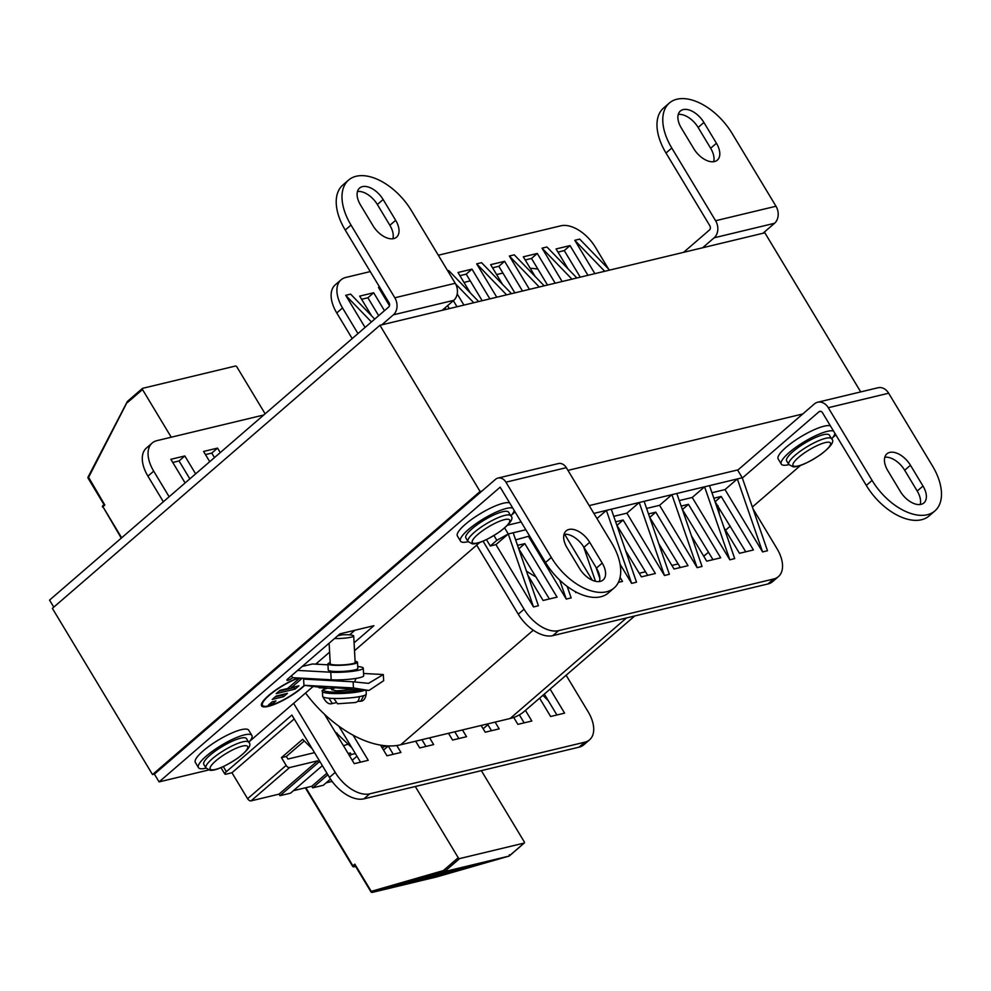 <?xml version="1.0" encoding="UTF-8"?>
<svg xmlns="http://www.w3.org/2000/svg" width="991" height="991" viewBox="0 0 991 991"><rect width="100%" height="100%" fill="white"/><g stroke="black" fill="none" stroke-linecap="round" stroke-linejoin="round"><path stroke-width="1.49" d="M752.949 508.717L776.907 548.481A31.179 17.987 -130.8 0 1 778.43 576.601A31.179 17.987 -130.8 0 1 773.686 578.979L558.577 630.648A31.179 17.987 -130.8 0 1 524.066 609.205L483.075 541.197M357.974 333.583L342.539 307.966A31.179 17.987 -130.8 0 1 341.028 279.846A31.179 17.987 -130.8 0 1 345.76 277.468L370.25 271.584M438.307 255.232L560.869 225.799A31.179 17.987 -130.8 0 1 595.38 247.23L608.424 268.871M587.948 275.312L570.036 245.595L556.075 248.952L568.078 268.883M555.183 283.178L537.271 253.461L523.31 256.818L535.165 276.489M522.517 291.032L504.617 261.314L490.656 264.659L502.548 284.405M489.876 298.873L471.976 269.143L458.003 272.5L470.291 292.878M457.012 306.764L453.345 300.694M384.471 310.691L373.669 292.766L359.696 296.111L371.6 315.856M713.842 498.225L721.2 496.454L753.433 549.955L739.472 553.312L724.025 527.683M681.164 506.079L688.448 504.32L720.68 557.822L706.719 561.179L691.458 535.858M648.486 513.92L655.782 512.174L688.014 565.663L674.053 569.02L658.755 543.625M615.659 521.811L623.141 520.015L655.373 573.504L641.412 576.861L625.631 550.674M620.093 577.406L622.509 581.407L618.384 582.398M576.787 592.383L575.821 592.618L575.164 591.528M517.537 545.372L524.834 543.625L557.066 597.127L543.105 600.472L527.807 575.09M604.708 271.286L574.78 240.293L579.698 239.116L609.614 270.109M574.78 240.293L594.885 273.652M571.956 279.152L542.027 248.159L546.933 246.982L576.861 277.976M542.027 248.159L562.132 281.518M539.277 287.006L509.349 256.012L514.255 254.836L544.183 285.829M509.349 256.012L529.442 289.36M506.599 294.86L476.671 263.854L481.576 262.677L511.505 293.67M476.671 263.854L496.764 297.213M447.697 270.816L448.737 270.568L478.665 301.561M457.198 293.931L463.937 305.104M382.03 291.119L378.475 287.44L379.64 287.167M378.475 287.44L389.488 305.724M371.439 321.951L345.71 295.318L350.616 294.129L374.734 319.102M345.71 295.318L365.072 327.439M486.47 539.649L490.285 545.979L495.946 544.616L508.272 533.963L496.838 540.318L493.964 535.549M504.63 527.918L508.272 533.963L513.177 532.786L538.41 605.761L533.505 606.938L495.946 544.616M515.642 539.884L529.578 535.995M567.186 586.399L571.163 597.895L566.257 599.072L528.698 536.75M592.308 580.231L564.597 534.236M613.751 516.323L626.894 513.165L639.232 502.511L611.298 509.213L636.519 582.2L631.614 583.377L620.093 564.238M646.59 508.433L659.572 505.311L671.91 494.658L644.138 501.322L669.359 574.309L664.453 575.486L626.894 513.165M679.269 500.579L692.251 497.47L704.589 486.804L676.816 493.481L702.037 566.456L697.131 567.645L659.572 505.311M711.947 492.738L725.016 489.591L737.341 478.938L709.494 485.627L734.715 558.614L729.81 559.791L692.251 497.47M589.187 505.608L737.552 469.969L742.247 477.761L767.48 550.748L762.575 551.925L725.016 489.591M476.671 545.137L518.281 614.209A31.179 17.987 49.2 0 0 552.805 635.64L767.914 583.972A31.179 17.987 49.2 0 0 772.646 581.593L778.43 576.601M341.028 279.846L335.243 284.838A31.179 17.987 49.2 0 0 336.754 312.958L352.201 338.575M361.604 299.27L367.884 297.758L378.686 315.683M459.911 275.659L466.191 274.148L470.254 280.899L463.974 282.41M492.552 267.818L498.832 266.306L502.908 273.058L496.615 274.569M525.218 259.964L531.498 258.453L537.902 269.094A93.538 53.972 49.2 0 0 530.235 268.313M557.97 252.098L564.251 250.587L580.268 277.158M745.752 551.801L714.994 501.557M713 559.667L682.316 509.399M680.334 567.509L649.638 517.252M647.693 575.35L616.811 525.143M549.386 598.96L518.689 548.704M367.884 297.758L373.669 292.766M566.134 675.243L588.072 711.662A31.179 17.987 -130.8 0 1 589.595 739.794A31.179 17.987 -130.8 0 1 584.851 742.172L369.742 793.828A31.179 17.987 -130.8 0 1 335.231 772.398L293.609 703.325M169.139 496.764L153.704 471.159A31.179 17.987 -130.8 0 1 152.18 443.027A31.179 17.987 -130.8 0 1 156.925 440.648L263.779 414.994M209.745 461.682L203.576 451.45L217.549 448.093L220.262 452.59M185.119 482.964L170.861 459.304L184.821 455.947L195.623 473.871M305.538 693.019A93.538 53.972 49.2 0 0 324.503 714.276L354.27 763.665L368.231 760.308L353.093 735.186A93.538 53.972 49.2 0 0 380.544 745.121L386.986 755.799L400.946 752.454L396.772 745.517A93.538 53.972 49.2 0 0 400.674 744.786L415.638 741.194L419.701 747.945L433.662 744.588L429.599 737.837L448.502 733.303L452.577 740.054L466.538 736.697L462.463 729.946L481.143 725.462L485.218 732.213L499.179 728.856L495.116 722.105L510.117 718.5A93.538 53.972 49.2 0 0 513.71 717.447L517.884 724.359L531.845 721.014L525.453 710.398M539.6 698.172L550.637 716.493L564.597 713.136L550.104 689.092M163.354 501.768L147.919 476.151A31.179 17.987 -130.8 0 1 146.408 448.031L152.18 443.027M369.742 793.828L363.97 798.833A31.179 17.987 -130.8 0 1 329.446 777.39L291.887 715.068L226.382 771.679A6.231 1.449 148.9 0 0 224.808 773.996A6.231 1.449 148.9 0 0 226.295 774.107L231.956 772.745L294.228 718.933M860.721 391.903L764.866 232.823L762.971 233.269L774.541 223.285L714.152 237.79L702.594 247.775L442.197 310.319L453.767 300.335L393.377 314.828L381.82 324.825L379.937 325.283L480.09 491.486L152.515 774.566L52.362 608.363L379.937 325.283M53.774 607.136L49.55 600.112L388.683 307.037A3.122 2.44 76.5 0 0 389.054 302.775L345.227 230.061A49.884 28.789 -130.8 0 1 342.799 185.069L348.584 180.077A49.884 28.789 49.2 0 0 351.012 225.068L394.827 297.783L455.216 283.277L411.389 210.563A49.884 28.789 49.2 0 0 348.584 180.077M393.377 314.828A12.474 9.761 -103.5 0 0 394.827 297.783M152.515 774.566L154.398 774.107L159.093 781.899L208.544 770.019M774.541 223.285A12.474 9.761 -103.5 0 0 775.99 206.239L732.163 133.525A49.884 28.789 49.2 0 0 669.359 103.027A49.884 28.789 49.2 0 0 671.787 148.018L715.601 220.733L775.99 206.239M702.594 247.775L762.971 233.269M671.787 148.018L666.002 153.023L709.829 225.737A3.122 2.44 76.5 0 1 709.457 229.999L683.604 252.333M666.002 153.023A49.884 28.789 -130.8 0 1 663.574 108.019L669.359 103.027M713.656 161.706A18.705 10.79 49.2 0 0 710.646 148.241L698.135 127.467A18.705 10.79 49.2 0 0 678.253 114.448M681.263 127.913A18.705 10.79 -130.8 0 1 680.359 111.029A18.705 10.79 -130.8 0 1 703.907 122.475L716.431 143.249A18.705 10.79 -130.8 0 1 717.335 160.121A18.705 10.79 -130.8 0 1 693.787 148.687L681.263 127.913M714.152 237.79A12.474 9.761 -103.5 0 0 715.601 220.733M480.09 491.486L481.973 491.028L154.398 774.107M318.049 664.304L317.182 662.868A3.902 0.904 -31.1 0 1 315.386 664.156M302.205 666.46L312.462 663.995L327.971 664.837M317.182 662.868L329.607 652.128M349.575 634.872L354.914 630.264M334.574 638.489A12.474 1.771 176.9 0 0 347.296 637.857A12.474 1.771 176.9 0 0 353.7 635.962A12.474 1.771 176.9 0 0 348.795 634.822A12.474 1.771 176.9 0 0 341.833 634.847L337.634 635.85M567.954 470.378L802.747 413.978L737.688 470.192M521.117 521.96L507.503 525.23M490.285 545.979L496.838 540.318M508.272 533.963L533.505 606.938M762.575 551.925L737.341 478.938L742.247 477.761M729.81 559.791L704.589 486.804L709.494 485.627M697.131 567.645L671.91 494.658L676.816 493.481M664.453 575.486L639.232 502.511L644.138 501.322M596.966 518.541L606.393 510.39L611.298 509.213M631.614 583.377L606.393 510.39L593.882 513.4M525.812 529.751L513.177 532.786M596 567.36L599.828 578.41M583.563 546.722L595.504 581.308M559.692 580.069L566.257 599.072M312.165 748.725L302.639 739.311L281.444 757.62L286.139 765.411A3.122 1.796 49.2 0 0 289.595 767.554L251.057 800.864A3.122 1.796 -130.8 0 1 247.601 798.721L231.956 772.745M251.057 800.864L279.053 794.138L317.591 760.828L318.532 762.389L320.167 761.992M322.372 765.659L290.561 793.159L279.995 795.686L279.053 794.138M293.423 790.682L311.781 786.272L326.919 773.191M330.499 779.062L323.277 785.293L312.71 787.833L311.781 786.272M326.138 782.828L332.121 781.391M351.855 747.734L335.032 731.742M314.531 752.652L287.923 759.044L286.349 756.443L304.299 740.934M383.282 745.517L383.975 746.669L387.258 745.876M382.03 745.356L380.854 745.641M348.671 754.386L350.319 752.974L351.26 754.535L355.36 753.544M350.319 752.974L348.138 753.494M317.591 760.828L289.595 767.554M281.444 757.62L286.349 756.443M348.25 744.154L343.443 745.703M481.341 770.639L524.264 841.867A1.251 0.718 -130.8 0 1 524.14 843.081L459.601 858.59A1.251 0.718 -130.8 0 1 458.226 857.723L415.303 786.495M388.274 746L383.542 750.088M459.601 858.59L444.575 871.572L443.336 870.593L458.226 857.723M371.229 891.85L371.241 891.367A1.251 0.78 73.9 0 0 372.319 892.383L444.575 871.572L509.114 856.075L524.14 843.081M509.374 854.738L509.3 855.976L524.326 842.994M305.847 787.696L352.907 865.8L354.84 864.14L355.447 865.663M355.261 865.824L354.295 866.667A1.251 0.979 76.5 0 1 353.96 866.84L355.633 866.431M454.485 870.172L417.025 880.962L389.674 887.54L427.121 876.75L454.485 870.172M485.615 862.703L448.167 873.48L420.803 880.058L458.251 869.268L485.615 862.703M416.356 879.847L417.025 880.962M447.486 872.365L448.167 873.48M383.975 746.669L382.328 748.081M381.399 746.533L382.65 745.443M356.958 756.195L352.226 760.283M351.26 754.535L349.612 755.947M327.86 774.751L312.71 787.833M318.532 762.389L279.995 795.686M487.894 724.706L483.162 728.794M548.296 700.674L542.882 695.323M363.97 798.833L579.066 747.164L584.851 742.172M589.595 739.794L583.81 744.786A31.179 17.987 -130.8 0 1 579.066 747.164M544.319 694.084L556.917 714.982M519.358 714.883L524.165 722.86M487.436 723.95L491.499 730.701M454.782 731.792L458.858 738.543M421.918 739.682L425.981 746.434M388.224 745.926L393.266 754.3M338.872 726.18L360.551 762.153M337.027 733.08L336.246 733.761M634.723 615.968L524.326 711.365A93.538 53.972 -130.8 0 1 513.71 717.447M719.342 514.131A93.538 53.972 49.2 0 0 717.98 505.707M703.585 555.988A93.538 53.972 49.2 0 0 707.388 553.176A93.538 53.972 49.2 0 0 708.491 552.173M639.245 573.256L645.525 571.757M671.886 565.415L678.166 563.916M495.116 722.105L481.143 725.462M462.463 729.946L448.502 733.303M429.599 737.837L415.638 741.194M526.432 571.126A93.538 53.972 49.2 0 0 536.143 576.997M353.093 735.186A93.538 53.972 -130.8 0 1 324.503 714.276M396.772 745.517A93.538 53.972 -130.8 0 1 380.544 745.121M524.834 543.625L519.049 548.618M623.141 520.015L617.356 525.007M655.782 512.174L649.997 517.166M688.448 504.32L682.663 509.324M721.2 496.454L715.415 501.458M214.477 457.594L211.764 453.085L205.484 454.596M189.851 478.876L179.049 460.951L172.756 462.45M171.232 437.217L142.506 389.537A1.251 0.718 -130.8 0 1 142.63 388.323L235.474 366.026A1.251 0.718 -130.8 0 1 236.849 366.881L265.13 413.817M88.335 476.869L104.835 505.026L104.204 504.469L104.835 505.026L102.915 506.686L121.658 537.803M142.32 388.596L127.604 401.305L88.125 478.257L104.03 504.654M211.764 453.085L217.549 448.093M179.049 460.951L184.821 455.947M564.251 250.587L570.036 245.595M537.902 269.094L547.503 285.024M531.498 258.453L537.271 253.461M445.987 309.415L444.748 308.127M473.76 302.738L455.55 283.884M381.82 324.825L442.197 310.319M392.882 238.744A18.705 10.79 49.2 0 0 389.872 225.291L377.36 204.518A18.705 10.79 49.2 0 0 357.478 191.498M453.767 300.335A12.474 9.761 -103.5 0 0 455.216 283.277M360.489 204.964A18.705 10.79 -130.8 0 1 359.584 188.079A18.705 10.79 -130.8 0 1 383.133 199.513L395.657 220.299A18.705 10.79 -130.8 0 1 396.561 237.171A18.705 10.79 -130.8 0 1 373.012 225.737L360.489 204.964M802.747 413.978L814.305 403.994A12.474 9.761 76.5 0 1 817.649 402.247A12.474 9.761 76.5 0 1 828.278 407.71L872.092 480.424A49.884 28.789 49.2 0 0 934.897 510.922A49.884 28.789 49.2 0 0 932.469 465.931L888.654 393.216L828.278 407.71M835.859 434.888L832.663 437.65M800.517 465.436L752.367 507.033M730.28 526.122L725.548 530.21M817.649 402.247L878.038 387.741A12.474 9.761 76.5 0 1 888.654 393.216M934.897 510.922L929.124 515.915A49.884 28.789 -130.8 0 1 866.307 485.429L822.493 412.714A3.122 2.44 -103.5 0 0 819.842 411.339A3.122 2.44 -103.5 0 0 819 411.773L742.346 478.021M788.898 464.63A31.179 7.271 -31.1 0 1 783.943 465.262A31.179 7.271 -31.1 0 1 781.292 464.11L778.17 458.92A31.179 7.271 -31.1 0 1 796.801 439.31A31.179 7.271 -31.1 0 1 828.934 425.585A31.179 7.271 -31.1 0 1 830.408 425.857M920.218 504.493A18.705 10.79 49.2 0 0 917.208 491.04L904.696 470.254A18.705 10.79 49.2 0 0 884.814 457.247M922.993 486.036A18.705 10.79 -130.8 0 1 923.897 502.92A18.705 10.79 -130.8 0 1 900.348 491.474L887.825 470.7A18.705 10.79 -130.8 0 1 886.92 453.828A18.705 10.79 -130.8 0 1 910.469 465.262L922.993 486.036L917.208 491.04M781.292 464.11A31.179 7.271 -31.1 0 1 799.923 444.513A31.179 7.271 -31.1 0 1 832.068 430.775A31.179 7.271 -31.1 0 1 833.542 431.048M834.942 433.364A31.179 7.271 -31.1 0 1 831.622 438.889M827.25 434.231A24.948 5.822 -31.1 0 1 829.368 435.148L831.56 438.778A24.948 5.822 -31.1 0 0 829.442 437.861A24.948 5.822 -31.1 0 0 803.726 448.849A24.948 5.822 -31.1 0 0 788.824 464.531L786.643 460.889A24.948 5.822 -31.1 0 1 801.546 445.207A24.948 5.822 -31.1 0 1 827.25 434.231M481.973 491.028L495.463 479.371A9.353 7.321 76.5 0 1 497.965 478.071A9.353 7.321 76.5 0 1 505.93 482.171L551.318 557.475A49.884 28.789 49.2 0 0 614.123 587.973A49.884 28.789 49.2 0 0 611.695 542.969L566.319 467.665L505.93 482.171M515.085 511.938L511.889 514.701M479.743 542.486L354.518 650.691M312.809 686.738L249.819 741.169M497.965 478.071L558.354 463.565A9.353 7.321 76.5 0 1 566.319 467.665M614.123 587.973L608.35 592.965A49.884 28.789 -130.8 0 1 545.533 562.467L500.158 487.163L159.093 781.899M297.634 670.412L330.783 672.22A20.266 2.874 -3.1 0 0 352.102 671.353A20.266 2.874 -3.1 0 0 363.276 668.157L363.697 675.713A20.266 2.874 176.9 0 1 352.511 678.909A20.266 2.874 176.9 0 1 331.192 679.776L292.63 677.683A3.902 0.904 -31.1 0 1 289.186 679.851A3.902 0.904 -31.1 0 1 286.932 680.26A3.902 0.904 -31.1 0 1 287.91 678.81L339.938 633.856L373.904 625.693L354.084 642.825M304.708 685.4A28.058 6.553 -31.1 0 1 302.614 687.308A28.058 6.553 -31.1 0 1 277.802 702.929A28.058 6.553 -31.1 0 1 261.587 705.877A28.058 6.553 -31.1 0 1 268.648 695.471A28.058 6.553 -31.1 0 1 297.969 677.968M309.787 678.612A28.058 6.553 -31.1 0 1 309.489 679.43M206.054 768.149A31.179 7.271 -31.1 0 1 201.111 768.781A31.179 7.271 -31.1 0 1 198.46 767.629L195.338 762.426A31.179 7.271 -31.1 0 1 213.957 742.829A31.179 7.271 -31.1 0 1 246.102 729.091A31.179 7.271 -31.1 0 1 248.741 730.243L251.875 735.433A31.179 7.271 -31.1 0 1 248.791 742.395M468.124 541.681A31.179 7.271 -31.1 0 1 463.169 542.312A31.179 7.271 -31.1 0 1 460.518 541.16L457.396 535.97A31.179 7.271 -31.1 0 1 476.027 516.361A31.179 7.271 -31.1 0 1 508.16 502.635A31.179 7.271 -31.1 0 1 509.634 502.908M599.444 581.544A18.705 10.79 49.2 0 0 596.433 568.078L583.922 547.305A18.705 10.79 49.2 0 0 564.04 534.285M602.218 563.086A18.705 10.79 -130.8 0 1 603.123 579.958A18.705 10.79 -130.8 0 1 579.574 568.524L567.05 547.75A18.705 10.79 -130.8 0 1 566.146 530.879A18.705 10.79 -130.8 0 1 589.695 542.312L602.218 563.086L596.433 568.078M363.276 668.157A20.266 2.874 -3.1 0 0 357.726 666.509M357.491 662.298L357.838 668.454A14.815 2.093 176.9 0 1 349.662 670.796A14.815 2.093 176.9 0 1 334.078 671.427A14.815 2.093 176.9 0 1 328.256 670.089L327.922 663.92A14.815 2.093 -3.1 0 0 333.744 665.258A14.815 2.093 -3.1 0 0 349.315 664.627A14.815 2.093 -3.1 0 0 357.491 662.298A14.815 2.093 -3.1 0 0 355.1 661.294M330.189 662.669A14.815 2.093 -3.1 0 0 327.922 663.92M353.7 635.962L355.162 662.422A12.474 1.771 176.9 0 1 348.275 664.391A12.474 1.771 176.9 0 1 335.156 664.924A12.474 1.771 176.9 0 1 330.251 663.797L329.123 643.209M356.042 678.401L354.567 681.944M321.369 679.244L320.081 680.012M363.573 673.471L383.319 674.549L368.516 683.356L353.13 681.796L353.465 687.965L368.429 690.43A3.122 1.895 93.1 0 0 368.565 690.442A3.122 1.895 93.1 0 0 369.346 690.207L383.653 680.718L383.319 674.549M333.818 688.547C324.639 687.011 343.815 688.051 353.589 689.625L360.216 689.984A20.576 2.911 176.9 0 1 331.675 692.028A20.576 2.911 176.9 0 1 327.501 688.212L303.94 685.277L303.605 679.108L353.13 681.796M331.576 687.952L331.675 689.711L336.581 690.851L353.589 689.625L368.429 690.43M327.538 688.212L327.575 688.163C322.942 689.563 321.22 690.665 322.409 691.47L322.682 696.4A21.827 3.084 -3.1 0 0 328.925 698.209L332.27 703.511L335.503 702.867M303.94 685.277L353.465 687.965M363.808 695.583A21.827 3.084 -3.1 0 0 366.261 693.997C365.419 698.655 363.561 701.071 360.687 701.244L363.808 695.583A21.827 3.084 176.9 0 1 361.802 696.14A21.827 3.084 176.9 0 1 359.287 696.673C359.225 700.377 357.652 702.334 354.567 702.557M337.522 703.783L333.868 698.469A21.827 3.084 176.9 0 1 328.925 698.209M360.687 701.244L357.64 701.393M337.423 703.783L355.348 702.532M261.351 704.948A28.058 6.553 148.9 0 0 262.504 705.295M298.799 678.017A26.98 6.293 148.9 0 0 269.292 695.31A26.98 6.293 148.9 0 0 262.516 705.319A26.98 6.293 148.9 0 0 278.112 702.483A26.98 6.293 148.9 0 0 301.958 687.469A26.98 6.293 148.9 0 0 304.287 685.338M308.771 679.392A26.98 6.293 148.9 0 0 308.957 678.562M275.956 700.922L272.104 704.254L268.326 705.158L272.178 701.826L275.956 700.922M287.44 693.353L283.575 696.685L272.252 699.411L276.117 696.078L287.44 693.353M302.243 678.203L291.366 687.605L298.91 685.797L295.058 689.117L276.192 693.65L280.044 690.318L287.588 688.51L299.158 678.525L300.793 678.129M271.162 702.706L272.104 704.254M275.114 696.933L282.646 695.125L283.575 696.685M282.646 695.125L283.637 694.27M279.053 691.185L294.129 687.568L295.058 689.117M294.129 687.568L295.12 686.701M290.437 686.057L291.366 687.605M198.46 767.629A31.179 7.271 -31.1 0 1 217.091 748.019A31.179 7.271 -31.1 0 1 249.224 734.294A31.179 7.271 -31.1 0 1 251.875 735.433M244.418 737.738A24.948 5.822 -31.1 0 1 246.536 738.654L248.729 742.296A24.948 5.822 -31.1 0 0 246.61 741.379A24.948 5.822 -31.1 0 0 220.894 752.355A24.948 5.822 -31.1 0 0 205.992 768.037L203.799 764.408A24.948 5.822 -31.1 0 1 218.701 748.725A24.948 5.822 -31.1 0 1 244.418 737.738M460.518 541.16A31.179 7.271 -31.1 0 1 479.149 521.551A31.179 7.271 -31.1 0 1 511.294 507.826A31.179 7.271 -31.1 0 1 512.768 508.098M514.168 510.415A31.179 7.271 -31.1 0 1 510.848 515.939M506.475 511.269A24.948 5.822 -31.1 0 1 508.594 512.198L510.786 515.828A24.948 5.822 -31.1 0 0 508.668 514.911A24.948 5.822 -31.1 0 0 482.964 525.899A24.948 5.822 -31.1 0 0 468.049 541.582L465.869 537.94A24.948 5.822 -31.1 0 1 480.771 522.257A24.948 5.822 -31.1 0 1 506.475 511.269M502.908 273.058L514.849 292.878M498.832 266.306L504.617 261.314M470.254 280.899L482.196 300.719M466.191 274.148L471.976 269.143M447.573 305.686L449.332 308.61M767.914 583.972L773.686 578.979M342.539 307.966L336.754 312.958M518.281 614.209L524.066 609.205M558.577 630.648L552.805 635.64M153.704 471.159L147.919 476.151M329.446 777.39L335.231 772.398M223.334 766.625L226.382 771.679M351.012 225.068L345.227 230.061M698.135 127.467L703.907 122.475M716.431 143.249L710.646 148.241M247.601 798.721L286.139 765.411M443.336 870.593L371.241 891.367L354.84 864.14M372.319 892.383L436.858 876.886L509.114 856.075M352.895 866.283L352.907 865.8A1.251 0.718 49.2 0 0 354.295 866.667L355.583 866.357M510.117 718.5L626.473 617.95M533.269 630.189L400.674 744.786M142.506 389.537L127.616 402.408M102.606 507.144A1.251 1.251 0 0 1 102.853 505.559L103.039 505.472A1.251 0.718 49.2 0 0 102.915 506.686L121.274 538.138M377.36 204.518L383.133 199.513M395.657 220.299L389.872 225.291M819 411.773L820.783 411.352M866.307 485.429L872.092 480.424M904.696 470.254L910.469 465.262M828.6 442.184A21.827 5.091 148.9 0 0 803.23 453.767A21.827 5.091 148.9 0 0 794.918 466.327A21.827 5.091 148.9 0 0 820.288 454.745A21.827 5.091 148.9 0 0 828.6 442.184M545.533 562.467L551.318 557.475M583.922 547.305L589.695 542.312M292.63 677.683L291.465 675.751M330.783 672.22L331.192 679.776M364.663 690.232A21.827 3.084 176.9 0 1 361.529 691.21A21.827 3.084 176.9 0 1 330.994 693.44A21.827 3.084 176.9 0 1 322.409 691.47M333.868 698.469A21.827 3.084 -3.1 0 0 359.287 696.673M245.768 745.69A21.827 5.091 148.9 0 0 220.398 757.273A21.827 5.091 148.9 0 0 212.086 769.834A21.827 5.091 148.9 0 0 237.456 758.251A21.827 5.091 148.9 0 0 245.768 745.69M507.826 519.234A21.827 5.091 148.9 0 0 482.456 530.817A21.827 5.091 148.9 0 0 474.144 543.365A21.827 5.091 148.9 0 0 499.514 531.795A21.827 5.091 148.9 0 0 507.826 519.234M224.808 773.996L220.993 767.666M355.026 865.44L370.931 891.826A1.251 1.251 0 0 0 372.244 892.408M305.327 787.82L352.598 866.27A1.251 1.251 0 0 0 353.96 866.84M707.388 553.176L703.771 556.298M127.319 401.541L88.088 477.043A1.251 1.251 0 0 0 88.125 478.257M142.444 388.422L127.443 401.38M788.824 464.531L793.172 466.835C798.709 467.095 807.975 462.946 820.957 454.374C831.288 446.359 834.831 441.156 831.56 438.778M331.13 679.776L331.18 680.606M368.565 690.442L353.688 689.637M331.601 688.435L319.028 687.754M366.063 690.306L366.261 693.997M332.27 703.511C328.938 704.824 325.742 702.458 322.682 696.4M261.587 703.771L262.516 705.319M205.992 768.037L210.34 770.354C215.877 770.614 225.143 766.452 238.125 757.892C248.456 749.877 251.987 744.675 248.729 742.296M468.049 541.582L472.397 543.886C477.935 544.146 487.2 539.996 500.182 531.424C510.514 523.409 514.056 518.206 510.786 515.828"/></g></svg>
